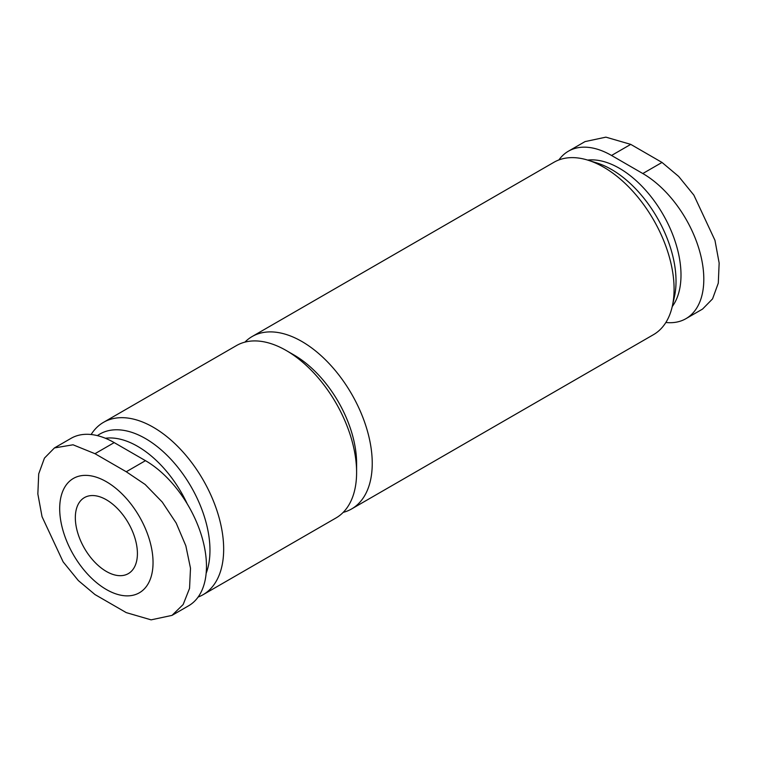 <?xml version="1.0" encoding="UTF-8"?>
<svg xmlns="http://www.w3.org/2000/svg" width="757" height="757" viewBox="0 0 757 757"><rect width="100%" height="100%" fill="white"/><g stroke="black" fill="none" stroke-linecap="round" stroke-linejoin="round"><path stroke-width="1.14" d="M117.96 490.101A66.01 38.115 -120 0 0 60.058 502.128A66.01 38.115 -120 0 0 106.368 589.514A66.01 38.115 -120 0 0 152.677 569.094A66.01 38.115 -120 0 0 117.96 490.101M94.985 453.698L126.258 471.753L145.136 484.461L162.235 502.042L176.182 523.049L185.834 545.797L190.499 568.242L189.553 588.359L183.156 604.531L171.981 615.394L151.107 619.851L126.258 612.621L94.985 594.557L78.34 580.572L63.143 561.883L42.042 516.69L37.85 493.971L38.702 473.901L44.445 458.117L54.447 447.926L73.041 444.794L94.985 453.698L114.193 442.608A86.26 49.801 -120 0 0 71.063 438.331L54.447 447.926M171.981 615.394L188.597 605.799A86.26 49.801 -120 0 0 201.826 536.675A86.26 49.801 -120 0 0 145.467 460.663L114.193 442.608M558.884 159.945A86.26 49.801 60 0 1 568.403 151.201L585.019 141.606L605.893 137.149L630.742 144.379L662.015 162.443L678.66 176.428L693.857 195.117L714.958 240.31L719.15 263.029L718.298 283.099L712.555 298.883L702.553 309.074L685.937 318.669A86.26 49.801 60 0 1 665.867 322.482M568.403 151.201A86.26 49.801 60 0 1 611.533 155.469L642.807 173.533A86.26 49.801 60 0 1 699.165 249.545A86.26 49.801 60 0 1 685.937 318.669M672.225 306.604L672.699 305.932A87.197 50.341 -120 0 0 662.943 214.278A87.197 50.341 -120 0 0 588.444 160.001L587.631 160.077M343.195 512.385A99.527 57.466 -120 0 0 351.627 508.941L653.471 334.67A99.527 57.466 -120 0 0 672.311 306.225L674.402 296.886A91.219 52.668 -120 0 0 597.131 163.048L588 160.191A99.527 57.466 -120 0 0 553.944 162.282L252.1 336.553A99.527 57.466 -120 0 0 244.899 342.136M672.311 306.225A99.527 57.466 -120 0 0 588 160.191M351.627 508.941A99.527 57.466 -120 0 0 351.627 394.009A99.527 57.466 -120 0 0 252.1 336.553M198.116 597.055A99.527 57.466 -120 0 0 203.056 594.718L335.994 517.968A99.527 57.466 -120 0 0 356.604 472.406L356.604 463.379A88.474 51.079 -120 0 0 294.047 355.024L286.231 350.51A99.527 57.466 -120 0 0 236.458 345.58L103.529 422.33A99.527 57.466 -120 0 0 91.133 434.518M356.604 472.406A99.527 57.466 -120 0 0 286.231 350.51M203.056 594.718A99.527 57.466 -120 0 0 203.056 479.796A99.527 57.466 -120 0 0 103.529 422.33M106.368 571.45A43.897 25.341 -120 0 0 128.321 573.626A43.897 25.341 -120 0 0 128.321 522.945A43.897 25.341 -120 0 0 84.424 497.604A43.897 25.341 -120 0 0 77.697 532.777A43.897 25.341 -120 0 0 106.368 571.45M187.263 503.925A87.197 50.341 -120 0 0 105.374 438.256M206.141 573.342A91.219 52.668 -120 0 0 178.52 468.157A91.219 52.668 -120 0 0 97.388 435.635M145.467 460.663L126.258 471.753M642.807 173.533L662.015 162.443M611.533 155.469L630.742 144.379"/></g></svg>
